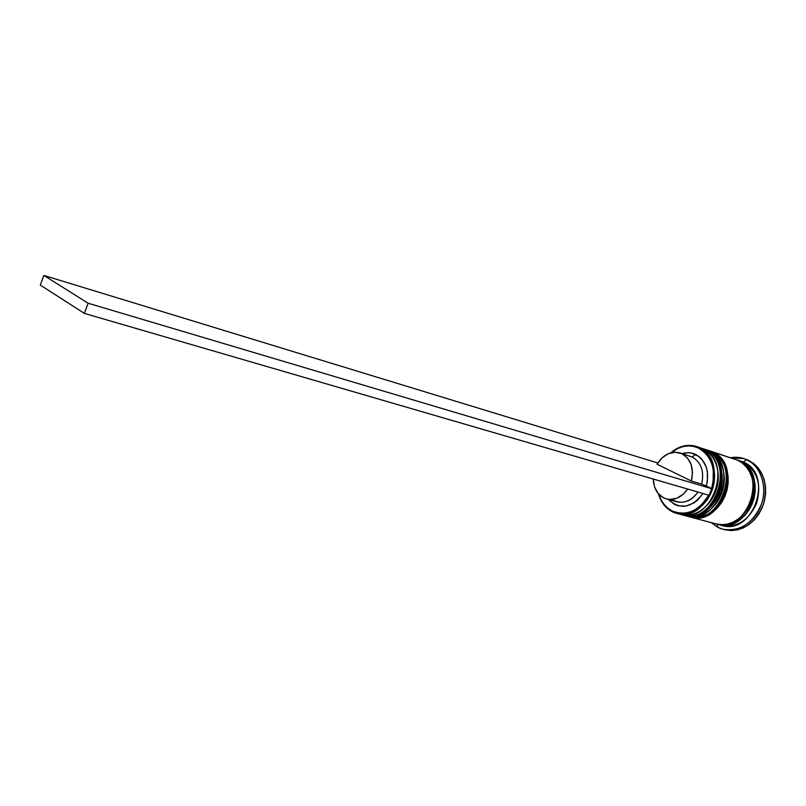 <?xml version="1.0" encoding="UTF-8"?>
<svg xmlns="http://www.w3.org/2000/svg" width="806" height="806" viewBox="0 0 806 806"><rect width="100%" height="100%" fill="white"/><g stroke="black" fill="none" stroke-linecap="round" stroke-linejoin="round"><path stroke-width="1.21" d="M684.838 515.437C716.373 522.792 735.203 461.203 704.998 449.456C736.412 461.798 714.579 525.673 682.682 514.974L681.453 514.611M706.026 450.625L705.401 449.587C735.596 461.334 716.776 522.893 685.241 515.548M705.522 449.637C737.158 462.533 715.657 525.512 683.085 515.084C714.982 525.784 736.805 461.929 705.401 449.587L704.998 449.456M690.903 517.069C722.408 524.414 741.137 463.148 710.963 451.42C742.346 463.742 720.614 527.275 688.747 516.606L687.538 516.243M711.98 452.569L711.366 451.551C741.53 463.279 722.801 524.515 691.306 517.18M711.366 451.551L711.486 451.602C724.433 459.219 729.359 471.842 726.256 489.464C720.554 504.506 714.227 518.721 689.15 516.706C721.017 527.386 742.739 463.873 711.366 451.551L710.963 451.42M707.305 450.091L708.504 450.443L707.295 450.08M720.796 524.656L729.46 524.222L734.931 522.328L740.089 519.235L744.744 515.054L748.693 509.956L751.776 504.133L753.872 497.826L754.89 491.287L754.799 484.779L753.6 478.563L751.343 472.89L748.129 467.974L744.099 464.014L739.717 461.284C766.617 472.054 754.013 525.744 724.695 524.847M698.288 447.975C711.879 456.045 716.312 469.576 711.597 488.567L713.129 482.381L713.27 469.938L711.889 464.125L709.602 458.856L706.489 454.322L702.681 450.655L698.288 447.975L693.482 446.373L688.425 445.889L683.287 446.534L678.229 448.267L671.217 452.72C680.032 445.728 689.059 444.156 698.288 447.975L698.963 447.461L698.288 447.975M671.952 511.548C685.302 518.681 703.97 509.805 711.285 492.265C718.811 474.825 712.796 453.667 698.963 447.461C730.417 459.833 708.484 524.051 676.546 513.331L671.952 511.548C665.333 507.951 660.839 502.057 658.472 493.877C660.839 502.057 665.333 507.951 671.952 511.548L671.811 510.803L671.952 511.548M708.776 495.196C698.57 511.336 686.249 516.535 671.811 510.803L676.546 512.606L681.584 513.301L686.783 512.858L691.941 511.276L696.898 508.606L701.472 504.929L708.776 495.196M676.546 513.331L680.234 514.319C712.151 525.028 734.024 461.012 702.59 448.66C711.94 453.425 717.159 462.09 718.257 474.633C718.64 484.587 715.95 493.615 710.167 501.725C700.797 513.251 690.208 517.261 678.41 513.744M684.354 515.427L686.329 515.951C718.206 526.64 739.979 462.966 708.585 450.635C718.237 455.591 723.476 464.568 724.302 477.575C724.443 486.693 721.954 495.025 716.836 502.571C707.759 514.359 697.261 518.721 685.322 515.659M723.768 529.441L724.715 529.713C742.024 532.363 754.9 523.991 763.353 504.606C768.521 484.033 763.514 469.233 748.341 460.206L746.477 459.591C760.642 465.898 767.685 486.169 761.489 504.052C753.026 523.467 740.14 531.859 722.821 529.21L717.703 527.245L717.189 524.222L717.703 527.245C732.251 534.942 752.482 525.724 760.29 507.186C768.32 488.758 761.579 466.261 746.477 459.591L743.293 462.07C757.449 470.664 761.841 484.547 756.461 503.73C747.908 521.573 735.666 528.605 719.758 524.827M702.59 448.66L698.288 447.159L702.59 448.66M704.132 449.002L706.59 449.98C738.004 462.322 716.191 526.106 684.304 515.407M690.41 517.049L715.909 523.88C747.585 534.459 768.843 472.427 737.651 460.206L712.544 451.934C743.918 464.256 722.216 527.708 690.359 517.029M717.874 524.414L721.642 525.421C753.288 535.97 774.445 474.26 743.293 462.07L739.545 460.831C770.717 473.041 749.489 534.962 717.824 524.404L723.889 525.2L729.49 524.555L735.022 522.641L740.23 519.517L744.925 515.296L748.915 510.138L752.038 504.264L754.154 497.886L755.182 491.277L755.091 484.708L753.872 478.432L751.595 472.699L748.351 467.732L744.281 463.722L739.545 460.831L743.293 462.07L737.218 459.904M692.193 456.982L680.012 452.952L692.193 456.982L695.578 454.413C691.306 452.468 686.823 452.206 682.128 453.627L687.881 452.72L691.83 453.143L699.004 456.508L701.986 459.37L706.237 466.976L707.366 471.48L707.406 481.152L706.318 485.988L712.262 488.889L706.318 485.988C709.713 471.208 706.137 460.679 695.578 454.413L692.193 456.982C701.25 462.352 704.404 471.389 701.653 484.094L706.318 485.988L701.653 484.094C704.404 471.389 701.25 462.352 692.193 456.982L681.926 453.707C690.994 459.098 694.137 468.205 691.357 481.021L701.653 484.094L691.357 481.021L657.071 464.236C663.187 454.584 670.834 450.816 680.012 452.952M657.071 464.236L662.058 457.848L668.396 453.667L675.297 452.216L681.926 453.707L687.447 457.989L691.135 464.548L692.505 472.568L691.357 481.021L657.071 464.236M658.814 494.259L660.97 499.619L663.902 504.183L667.549 507.961L671.811 510.803C665.555 507.417 661.222 501.906 658.814 494.259M702.973 493.504L697.704 500.022L694.107 502.823L686.198 506.047L678.209 505.815L674.501 504.415L668.436 499.478C680.113 510.127 691.629 508.143 702.973 493.504M744.825 458.906L753.55 463.379L758.033 467.752L761.61 473.182L764.128 479.459L765.478 486.33L765.599 493.524L764.481 500.758L762.154 507.74L758.738 514.168L754.356 519.799L749.197 524.404L743.464 527.819L737.399 529.895L731.244 530.57L724.665 529.703M748.341 460.206L743.908 458.574L748.341 460.206M717.703 527.245L711.285 522.651L717.703 527.245M738.951 460.569L743.293 462.07L746.477 459.591C741.46 457.345 736.19 456.73 730.669 457.748L743.908 458.574M737.097 459.863L736.14 459.571M715.849 523.87L721.975 524.686L727.586 524.041L733.107 522.117L738.326 518.983L743.031 514.752L747.021 509.594L750.144 503.7L752.26 497.322L753.298 490.703L753.207 484.114L751.988 477.827L749.711 472.084L746.467 467.117L742.397 463.107L737.651 460.206L732.664 458.564M710.086 450.967L737.651 460.206L710.217 451.007M709.492 450.776L717.31 454.876L721.39 458.946L724.644 464.004L726.911 469.858L728.1 476.265L728.171 482.995L727.093 489.756L724.937 496.284L721.763 502.309L717.713 507.599L712.957 511.941L707.688 515.155L702.117 517.14L696.465 517.825L690.943 517.18M708.585 450.635L704.263 449.043M703.527 448.811L711.355 452.922L715.446 457.012L718.69 462.09L720.957 467.964L722.146 474.412L722.206 481.162L721.128 487.962L718.952 494.521L715.768 500.586L711.708 505.906L706.943 510.269L701.663 513.513L696.072 515.508L690.41 516.193L684.888 515.558M670.723 452.851C678.884 445.99 687.478 443.864 696.495 446.494L698.963 447.461C689.261 443.481 679.851 445.275 670.723 452.851M666.3 498.894C658.139 496.012 653.787 489.393 653.243 479.026L654.502 486.784L658.028 493.353L663.409 497.765L666.592 498.964L669.988 499.448L676.969 498.158L683.448 494.038L687.679 489.051C681.654 497.383 674.531 500.667 666.3 498.894L676.677 501.775C684.899 503.549 692.001 500.314 697.996 492.063C689.956 502.4 681.211 504.848 671.751 499.408M709.502 495.408L712.262 488.889L88.156 303.237L43.856 275.43L657.837 462.976L43.856 275.43L88.156 303.237L712.262 488.889L709.502 495.408L84.368 313.393L40.3 285.072L43.856 275.43L40.3 285.072L84.368 313.393L88.156 303.237L84.368 313.393L709.502 495.408M705.441 449.597L702.933 448.61M711.406 451.562L708.897 450.574M724.715 529.713L722.821 529.21M700.122 447.683L696.495 446.494"/></g></svg>
